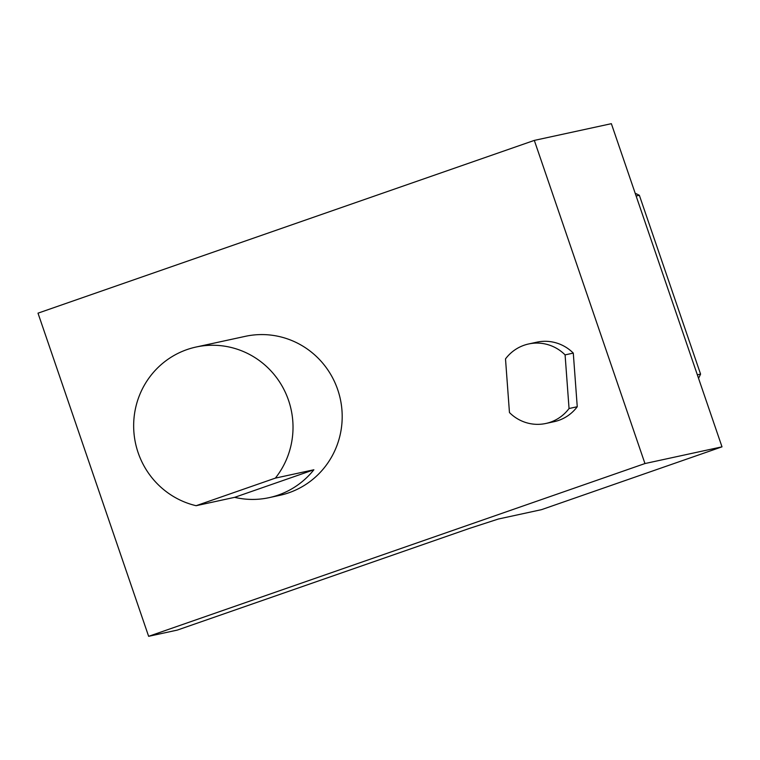 <?xml version="1.0" encoding="UTF-8"?>
<svg xmlns="http://www.w3.org/2000/svg" width="760" height="760" viewBox="0 0 760 760"><rect width="100%" height="100%" fill="white"/><g stroke="black" fill="none" stroke-linecap="round" stroke-linejoin="round"><path stroke-width="1.14" d="M177.327 630.087L148.637 636.319L38 313.167L534.318 140.4L611.363 123.68L722 446.832L541.519 509.656L498.322 519.033L469.471 528.399L177.327 630.087M698.544 378.309A134.938 132.041 -102.2 0 0 700.577 374.11L639.359 195.301A134.938 132.041 -102.2 0 0 635.179 193.258M234.641 497.344A81.348 79.6 -102.2 0 0 269.116 497.657A81.348 79.6 -102.2 0 0 313.87 469.765L234.641 497.344L196.118 505.704A81.348 79.6 77.8 0 1 133.655 425.799A81.348 79.6 77.8 0 1 196.089 347.026A81.348 79.6 77.8 0 1 281.058 384.313A81.348 79.6 77.8 0 1 275.348 478.125L196.118 505.704M275.348 478.125L313.87 469.765M565.089 354.882L569.05 408.519A40.679 39.795 77.8 0 1 545.899 423.462A40.679 39.795 77.8 0 1 509.456 412.547L505.505 358.91A40.679 39.795 77.8 0 1 528.646 343.966A40.679 39.795 77.8 0 1 565.089 354.882L573.287 353.096L577.248 406.742A40.679 39.795 77.8 0 1 554.097 421.686L545.899 423.462M528.646 343.966L536.845 342.18A40.679 39.795 77.8 0 1 573.287 353.096M569.05 408.519L577.248 406.742M269.116 497.657L279.775 495.339A81.348 79.6 -102.2 0 0 337.716 389.671A81.348 79.6 -102.2 0 0 245.262 336.347L196.089 347.026M700.577 374.11L697.338 374.813M639.359 195.301L636.12 196.004M148.637 636.319L644.955 463.552L722 446.832M644.955 463.552L534.318 140.4"/></g></svg>
